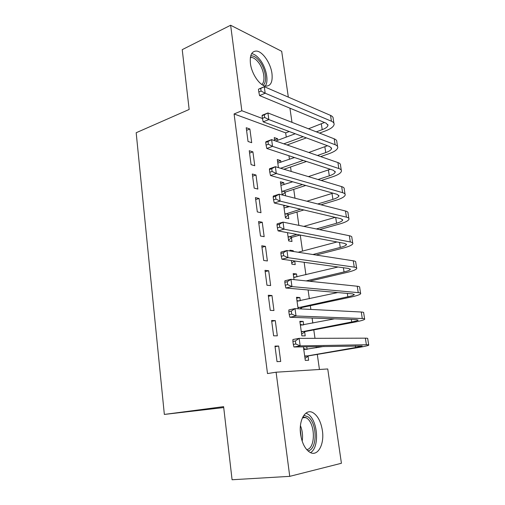 <?xml version="1.0" encoding="UTF-8"?>
<svg xmlns="http://www.w3.org/2000/svg" width="505" height="505" viewBox="0 0 505 505"><rect width="100%" height="100%" fill="white"/><g stroke="black" fill="none" stroke-linecap="round" stroke-linejoin="round"><path stroke-width="0.76" d="M300.62 434.395C298.43 419.945 305.74 408.015 313.163 412.806C317.866 415.893 320.934 421.776 322.367 430.462C324.677 444.615 317.456 457.454 309.521 452.076C304.963 448.869 301.996 442.973 300.62 434.395M250.43 63.548C249.666 55.297 251.667 51.131 256.426 51.055C262.606 51.352 270.686 63.201 271.961 73.503C272.82 81.968 270.731 86.178 265.699 86.134C259.696 85.629 251.654 73.888 250.43 63.548M319.444 369.483L317.291 354.396M316.338 347.756L316.174 346.569M314.994 338.318L313.788 329.891M312.822 323.105L312.103 318.049M310.872 309.42L310.341 305.702M309.35 298.777L308.094 289.965M305.923 274.77L304.143 262.303M302.539 251.08L300.254 235.052M298.872 225.369L296.972 212.037M294.996 198.206L293.733 189.362M291.177 171.441L290.539 166.972M289.447 159.315L288.929 155.717M286.272 137.101L285.672 132.884L289.251 131.527M327.745 368.959L341.418 463.268L289.744 476.354L276.096 372.204L327.745 368.959M223.715 407.56L164.346 414.428L136.18 132.733L189.16 109.459L182.223 49.648L230.633 25.25L281.689 51.295L288.33 97.111M289.933 108.177L291.991 122.343M299.945 322.045L303.177 321.401L299.844 321.306L301.87 335.863L305.203 335.869L304.654 331.943M303.177 321.401L303.669 324.904M271.608 320.498L273.622 335.819L277.314 335.825L275.294 320.606L271.608 320.498M293.361 274.745L296.53 273.969L293.197 273.584L294.043 279.637M296.53 273.969L296.946 276.942M265.005 270.339L266.962 285.243L270.648 285.571L268.685 270.762L265.005 270.339M291.454 237.76L291.978 241.491L288.645 240.917L287.496 232.66M258.579 221.525L260.485 236.031L264.159 236.668L262.246 222.25L258.579 221.525M280.679 183.7L283.734 182.684L280.408 181.768L282.245 194.974M283.734 182.684L284.012 184.678M285.098 192.449L285.571 195.814M252.317 174.004L254.179 188.131L257.847 189.059L255.984 175.02L252.317 174.004M274.575 139.866L277.573 138.736L274.253 137.575L274.682 140.68M277.573 138.736L277.788 140.27M246.225 127.727L248.037 141.482L251.698 142.688L249.88 129.015L246.225 127.727M285.672 132.884L234.093 113.96L267.498 373.555L276.096 372.204M249.255 150.717L251.086 164.655L254.754 165.722L252.91 151.866L249.255 150.717M277.605 161.644L280.635 160.577L277.308 159.529L278.438 167.616M280.635 160.577L280.881 162.332M255.429 197.607L257.31 211.917L260.984 212.706L259.097 198.478L255.429 197.607M286.998 205.989L287.181 207.302M288.254 214.96L288.772 218.646L285.445 217.933L283.671 205.207M261.767 245.765L263.705 260.473L267.385 260.959L265.447 246.345L261.767 245.765M291.467 251.193L293.266 250.714L289.939 250.19L290.047 250.972M293.266 250.714L293.38 251.49M294.712 260.997L295.217 264.633L291.89 264.191L291.379 260.529M268.281 295.248L270.27 310.354L273.956 310.524L271.968 295.513L268.281 295.248M296.631 298.24L299.831 297.533L296.498 297.287L298.095 308.763M299.831 297.533L300.286 300.765M301.289 307.936L301.428 308.934M274.979 346.102L277.024 361.637L280.717 361.473L278.672 346.039L274.979 346.102M306.731 346.752L307.097 349.359M308.063 356.265L308.624 360.242L305.285 360.387L303.398 346.809M164.346 414.428L223.608 406.639L232.079 479.75L289.744 476.354M234.093 113.96L241.832 110.74L230.633 25.25M262.455 118.511L241.832 110.74M246.566 130.322L249.88 129.015M249.571 153.11L252.91 151.866M252.607 176.195L255.984 175.02M255.688 199.589L259.097 198.478M283.785 206.034L285.243 205.579M258.806 223.292L262.246 222.25M261.969 247.311L265.447 246.345M265.175 271.652L268.685 270.762M268.426 296.328L271.968 295.513M271.715 321.338L275.294 320.606M275.055 346.695L278.672 346.039M258.465 89.404L258.825 92.017L261.072 91.058L260.713 88.444L258.686 89.088L264.279 86.69L265.182 93.217L331.444 121.225C333.369 122.065 334.253 123.144 334.102 124.464C333.59 126.774 330.687 128.933 325.403 130.934L319.514 133.086M306.39 137.897L287.092 144.973M275.73 141.04L295.229 133.749M308.492 128.788L324.488 122.5M283.797 143.83L303.151 136.697M316.319 131.843L322.222 129.665C325.719 128.333 327.638 126.9 327.972 125.373L326.161 123.195L259.57 95.59L258.825 92.017M260.713 88.444L264.279 86.69L330.529 115.399C332.46 116.257 333.344 117.362 333.199 118.707L333.9 123.201M261.072 91.058L265.182 93.217L259.57 95.59M262.063 115.702L262.423 118.353L264.696 117.444L264.33 114.793L262.063 115.702L262.259 115.228L267.915 112.95L268.83 119.578L335.118 144.72C337.043 145.478 337.914 146.463 337.744 147.681C337.195 149.815 334.253 151.835 328.919 153.735L320.65 156.588M306.484 161.474L283.911 169.263M277.813 163.121L294.484 157.541M308.814 152.491L327.474 145.737M280.591 168.266L303.234 160.407M317.449 155.477L325.744 152.598C329.273 151.336 331.217 149.998 331.577 148.584L329.784 146.595L263.162 121.825L262.423 118.353M264.33 114.793L267.915 112.95L334.19 138.818C336.115 139.595 336.999 140.605 336.829 141.848L337.561 146.519M264.696 117.444L268.83 119.578L263.162 121.825M265.712 142.404L266.078 145.099L268.376 144.241L268.003 141.539L265.712 142.404L265.889 141.766L271.608 139.614L272.536 146.343L338.842 168.537C340.761 169.207 341.626 170.097 341.437 171.208C340.856 173.164 337.87 175.039 332.479 176.832L321.224 180.474M305.759 185.474L285.66 191.969L282.238 194.892M280.913 185.404L292.723 181.794M308.391 176.617L330.327 169.282M281.777 191.584L302.495 184.552M318.011 179.509L329.304 175.835C332.871 174.642 334.847 173.398 335.225 172.104L333.452 170.311L266.804 148.47L266.078 145.099M268.003 141.539L271.608 139.614L337.902 162.553C339.827 163.241 340.698 164.157 340.509 165.299L341.273 170.153M268.376 144.241L272.536 146.343L266.804 148.47M282.339 191.105L285.66 191.969M250.714 55.885C253.358 55.537 256.155 57.115 259.103 60.619C265.46 68.061 267.764 82.088 263.086 85.244M261.805 84.468C265.965 81.355 263.78 68.579 257.973 61.793C255.732 59.11 253.523 57.639 251.357 57.381L250.392 57.4M265.289 86.058C269.096 80.939 266.059 66.83 259.532 59.11C256.881 55.91 254.255 54.086 251.648 53.631M303.884 415.262L308.277 416.966C317.493 423.569 317.411 449.904 307.911 450.845M306.705 449.601C315.486 448.699 315.568 424.351 307.027 418.254L302.987 416.682M310.524 452.619C319.526 447.72 318.068 421.479 308.656 414.624L306.017 413.077M269.418 169.516L269.79 172.255L272.113 171.448L271.734 168.708L269.418 169.516L269.569 168.714L275.358 166.688L276.304 173.524L342.611 192.683C344.536 193.257 345.388 194.046 345.18 195.056C344.562 196.824 341.531 198.553 336.09 200.245L320.984 204.796M303.84 209.966L288.822 214.492L285.369 217.365M284.056 207.965L289.51 206.583M306.889 201.217L332.959 193.156M284.927 214.227L300.557 209.19M317.765 203.976L332.915 199.387C336.519 198.257 338.52 197.114 338.924 195.946L337.17 194.349L270.503 175.519L269.79 172.255M271.734 168.708L275.358 166.688L341.664 186.616C343.589 187.21 344.448 188.03 344.24 189.066L345.029 194.103M272.113 171.448L276.304 173.524L270.503 175.519M285.495 213.754L288.822 214.492M273.18 197.057L273.558 199.828L275.907 199.084L275.528 196.3L273.18 197.057L273.312 196.079L279.164 194.191L280.123 201.129L346.443 217.156C348.362 217.636 349.201 218.324 348.974 219.22C348.324 220.805 345.243 222.383 339.745 223.961L319.526 229.611M300.134 235.033L292.023 237.299L288.538 240.121M303.789 226.379L335.238 217.371M288.121 237.161L296.833 234.415M316.288 228.948L336.576 223.248C340.212 222.194 342.245 221.146 342.674 220.104L340.944 218.715L274.259 202.985L273.558 199.828M275.528 196.3L279.164 194.191L345.477 211.008C347.396 211.513 348.248 212.226 348.021 213.148L348.841 218.381M275.907 199.084L280.123 201.129L274.259 202.985M288.696 236.7L292.023 237.299M276.999 225.022L277.384 227.843L279.764 227.149L279.372 224.321L276.999 225.022L277.112 223.873L283.027 222.118L284.006 229.169L350.319 241.971C352.238 242.356 353.071 242.937 352.818 243.719C352.13 245.108 349.005 246.528 343.451 247.999L316.13 255.031M294.541 260.971L291.745 263.174M298.171 252.235L337.031 241.964M312.866 254.52L340.282 247.431C343.955 246.453 346.02 245.512 346.474 244.597L344.763 243.423L278.072 230.886L277.384 227.843M279.372 224.321L283.027 222.118L349.346 235.734C351.265 236.144 352.099 236.757 351.852 237.565L352.705 242.993M279.764 227.149L284.006 229.169L278.072 230.886M293.676 277.018L295.217 277.365M280.881 253.434L281.272 256.3L283.677 255.663L283.286 252.79L280.881 253.434L280.969 252.096L286.96 250.493L287.951 257.657L354.251 267.132C356.17 267.416 356.991 267.89 356.719 268.559C355.987 269.739 352.818 271.008 347.206 272.359L309.42 281.241M293.727 277.415L338.066 267M306.125 280.9L344.038 271.942C347.756 271.046 349.851 270.207 350.325 269.424L348.639 268.464L281.948 259.223L281.272 256.3M283.286 252.79L286.96 250.493L353.266 260.807C355.179 261.117 356.006 261.622 355.735 262.316L356.618 267.947M283.677 255.663L287.951 257.657L281.948 259.223M296.953 300.544L299.004 301.049M284.826 282.301L285.224 285.211L287.654 284.637L287.257 281.714L284.826 282.301L284.896 280.774L290.949 279.315L291.953 286.594L358.241 292.641C360.153 292.831 360.961 293.19 360.671 293.74C359.901 294.712 356.688 295.816 351.013 297.047L301.876 307.501L300.046 308.864M297.041 301.163L337.712 292.559M297.956 307.76L347.85 296.788C351.6 295.974 353.727 295.242 354.232 294.598L352.572 293.866L285.88 288.014L285.224 285.211M287.257 281.714L290.949 279.315L357.237 286.234C359.15 286.442 359.964 286.834 359.674 287.414L360.589 293.247M287.654 284.637L291.953 286.594L285.88 288.014M298.543 307.324L301.876 307.501M300.273 324.374L302.842 325.062M288.835 311.629L289.239 314.59L291.701 314.072L291.29 311.105L288.835 311.629L288.879 309.912L295.002 308.606L296.025 315.997L362.287 318.516C364.193 318.598 364.995 318.851 364.679 319.274C363.871 320.031 360.602 320.965 354.876 322.076L305.247 331.514L301.63 334.127M300.393 325.233L334.512 318.838M301.321 331.911L351.714 321.982C355.507 321.243 357.666 320.625 358.19 320.126L356.555 319.621L289.883 317.266L289.239 314.59M291.29 311.105L295.002 308.606L361.271 312.014C363.183 312.122 363.979 312.399 363.669 312.854L364.616 318.901M291.701 314.072L296.025 315.997L289.883 317.266M301.914 331.482L305.247 331.514M303.631 348.519L306.731 349.422M292.906 341.43L293.317 344.442L295.81 343.993L295.393 340.976L292.906 341.43L292.925 339.512L299.124 338.369L300.166 345.881L366.39 344.757C368.297 344.732 369.079 344.865 368.738 345.161C367.892 345.704 364.578 346.468 358.784 347.446L308.662 355.842L305.007 358.398M303.789 349.612L323.989 346.424M304.73 356.385L355.627 347.522L362.205 346.007L293.948 346.992L293.317 344.442M295.393 340.976L299.124 338.369L365.361 338.167C367.268 338.167 368.05 338.331 367.722 338.659L368.701 344.915M295.81 343.993L300.166 345.881L293.948 346.992M305.329 355.962L308.662 355.842M321.35 123.978L322.222 129.665M330.529 115.399L331.444 121.225M324.86 146.835L325.744 152.598M334.19 138.818L335.118 144.72M328.408 169.996L329.304 175.835M337.902 162.553L338.842 168.537M300.443 425.683C302.432 430.683 303.013 435.84 302.173 441.162M301.22 437.715L300.267 429.218M332.006 193.465L332.915 199.387M341.664 186.616L342.611 192.683M335.686 217.478L336.576 223.248M345.477 211.008L346.443 217.156M339.518 242.432L340.282 247.431M349.346 235.734L350.319 241.971M343.394 267.738L344.038 271.942M353.266 260.807L354.251 267.132M347.333 293.405L347.85 296.788M357.237 286.234L358.241 292.641M351.322 319.431L351.714 321.982M361.271 312.014L362.287 318.516M355.368 345.837L355.627 347.522M365.361 338.167L366.39 344.757M327.84 124.533L327.972 125.373M331.457 147.807L331.577 148.584M335.112 171.397L335.225 172.104M250.328 57.854L251.357 57.381M302.394 417.869L305.891 417.477M338.823 195.309L338.924 195.946M342.586 219.542L342.674 220.104M346.398 244.111L346.474 244.597M350.262 269.014L350.325 269.424M354.182 294.27L354.232 294.598"/></g></svg>
